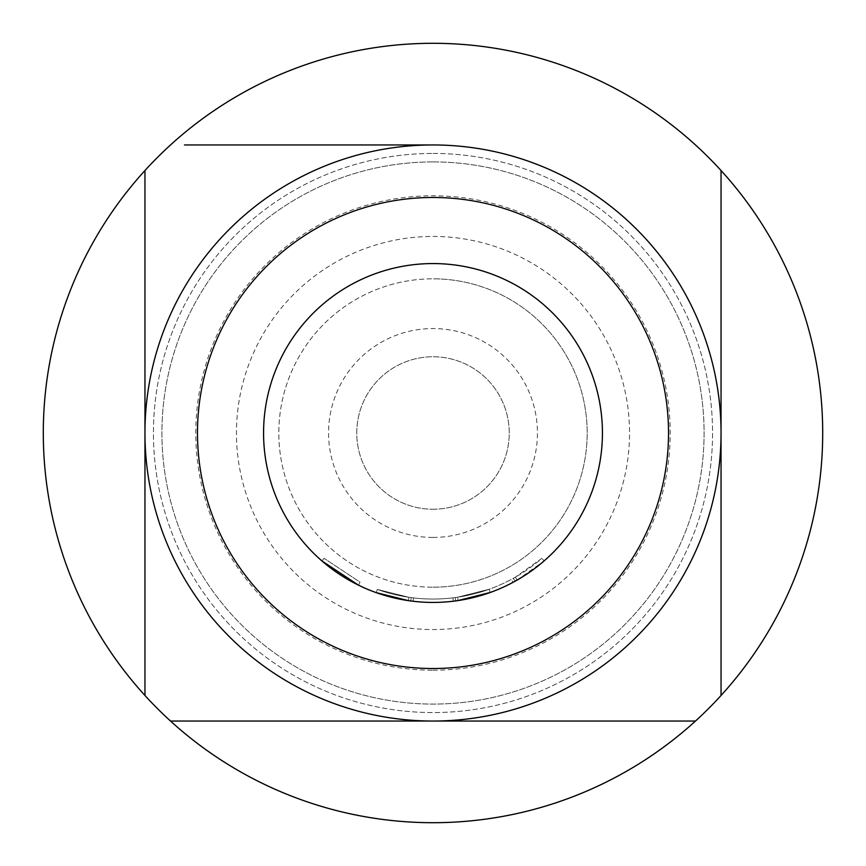 <?xml version="1.0" encoding="UTF-8"?>
<svg xmlns="http://www.w3.org/2000/svg" width="866" height="866" viewBox="0 0 866 866"><rect width="100%" height="100%" fill="white"/><g stroke="black" fill="none" stroke-linecap="round" stroke-linejoin="round"><path stroke-width="0.65" stroke-dasharray="4.33 3.25" d="M358.535 585.2L360.029 582.158L324.09 558.332L360.029 582.158L358.535 585.2L321.86 560.897L324.09 558.332L321.86 560.897M433 153.434A279.566 279.566 0 0 1 712.566 433A279.566 279.566 0 0 1 433 712.566A279.566 279.566 0 0 1 153.434 433A279.566 279.566 0 0 1 433 153.434A279.566 279.566 0 0 0 153.434 433A279.566 279.566 0 0 0 433 712.566A279.566 279.566 0 0 0 712.566 433A279.566 279.566 0 0 0 433 153.434M433 670.208A237.208 237.208 0 0 0 670.208 433A237.208 237.208 0 0 0 433 195.792A237.208 237.208 0 0 0 195.792 433A237.208 237.208 0 0 0 433 670.208M433 509.24A76.24 76.24 0 0 0 509.24 433A76.24 76.24 0 0 0 433 356.76A76.24 76.24 0 0 0 356.76 433A76.24 76.24 0 0 0 433 509.24A76.24 76.24 0 0 0 509.24 433A76.24 76.24 0 0 0 433 356.76A76.24 76.24 0 0 0 356.76 433A76.24 76.24 0 0 0 433 509.24M433 537.44A104.44 104.44 0 0 0 537.44 433A104.44 104.44 0 0 0 433 328.56A104.44 104.44 0 0 0 328.56 433A104.44 104.44 0 0 0 433 537.44M433 587.18A154.18 154.18 0 0 0 587.18 433A154.18 154.18 0 0 0 433 278.82A154.18 154.18 0 0 1 587.18 433A154.18 154.18 0 0 1 433 587.18A154.18 154.18 0 0 1 278.82 433A154.18 154.18 0 0 1 433 278.82A154.18 154.18 0 0 0 278.82 433A154.18 154.18 0 0 0 433 587.18M433 161.91A271.09 271.09 0 0 0 161.91 433A271.09 271.09 0 0 0 433 704.09A271.09 271.09 0 0 0 704.09 433A271.09 271.09 0 0 0 433 161.91A271.09 271.09 0 0 0 161.91 433A271.09 271.09 0 0 0 433 704.09A271.09 271.09 0 0 0 704.09 433A271.09 271.09 0 0 0 433 161.91M433 822.7A389.7 389.7 0 0 0 822.7 433A389.7 389.7 0 0 0 433 43.3A389.7 389.7 0 0 0 43.3 433A389.7 389.7 0 0 0 433 822.7M721.042 433A288.042 288.042 0 0 0 433 144.958A288.042 288.042 0 0 0 144.958 433A288.042 288.042 0 0 0 433 721.042A288.042 288.042 0 0 0 721.042 433M433 236.45A196.55 196.55 0 0 1 629.55 433A196.55 196.55 0 0 1 433 629.55A196.55 196.55 0 0 1 236.45 433A196.55 196.55 0 0 1 433 236.45M457.551 597.226A166.045 166.045 0 0 1 377.37 589.454A166.045 166.045 0 0 0 457.551 597.226L489.063 589.291L490.21 592.485L489.063 589.291A166.045 166.045 0 0 1 408.914 597.291L408.416 600.647A169.433 169.433 0 0 0 433 602.433A169.433 169.433 0 0 1 376.245 592.647A169.433 169.433 0 0 0 433 602.433A169.433 169.433 0 0 1 376.245 592.647A169.433 169.433 0 0 0 433 602.433A169.433 169.433 0 0 1 408.416 600.647A169.433 169.433 0 0 0 433 602.433A169.433 169.433 0 0 1 408.416 600.647A169.433 169.433 0 0 0 453.351 601.21L455.7 600.907L455.245 597.551L455.7 600.907L453.351 601.21A169.433 169.433 0 0 1 408.416 600.647L408.914 597.291A166.045 166.045 0 0 0 457.551 597.226L489.063 589.291L490.21 592.485A169.433 169.433 0 0 1 433 602.433A169.433 169.433 0 0 0 490.21 592.485A169.433 169.433 0 0 1 433 602.433A169.433 169.433 0 0 0 490.21 592.485A169.433 169.433 0 0 1 433 602.433A169.433 169.433 0 0 0 490.21 592.485L489.063 589.291A166.045 166.045 0 0 1 455.245 597.551L455.7 600.907A169.433 169.433 0 0 0 490.21 592.485L489.063 589.291L457.551 597.226L458.049 600.571A169.433 169.433 0 0 1 433 602.433A169.433 169.433 0 0 0 512.953 582.385L511.351 579.397L513.397 578.282L515.032 581.248A169.433 169.433 0 0 0 544.14 560.897L541.91 558.332L544.14 560.897L517.099 580.09A169.433 169.433 0 0 1 433 602.433A169.433 169.433 0 0 0 458.049 600.571L457.551 597.226L458.049 600.571A169.433 169.433 0 0 1 433 602.433A169.433 169.433 0 0 0 490.21 592.485A169.433 169.433 0 0 1 433 602.433A169.433 169.433 0 0 0 490.21 592.485L489.063 589.291L490.21 592.485L489.063 589.291L490.21 592.485L458.049 600.571L490.21 592.485A169.433 169.433 0 0 1 263.567 433A169.433 169.433 0 0 1 433 263.567A169.433 169.433 0 0 1 602.433 433A169.433 169.433 0 0 1 376.245 592.647L408.416 600.647L376.245 592.647L408.416 600.647L376.245 592.647L377.37 589.454L408.914 597.291L377.37 589.454L376.245 592.647L377.37 589.454L376.245 592.647L377.37 589.454L408.914 597.291L408.416 600.647L376.245 592.647L377.37 589.454L408.914 597.291L377.37 589.454A166.045 166.045 0 0 0 489.063 589.291A166.045 166.045 0 0 1 377.37 589.454L376.245 592.647L377.37 589.454A166.045 166.045 0 0 0 452.94 597.843L453.351 601.21A169.433 169.433 0 0 1 376.245 592.647L377.37 589.454A166.045 166.045 0 0 0 452.94 597.843A166.045 166.045 0 0 1 413.515 597.897L411.209 597.605L413.515 597.897L413.125 601.264L410.765 600.972L413.125 601.264L410.765 600.972L413.125 601.264L410.765 600.972L411.209 597.605L410.765 600.972L411.209 597.605L410.765 600.972L411.209 597.605L413.515 597.897L411.209 597.605L413.515 597.897L413.125 601.264L413.515 597.897L411.209 597.605L410.765 600.972M490.21 592.485L489.063 589.291A166.045 166.045 0 0 1 413.515 597.897L413.125 601.264A169.433 169.433 0 0 0 433 602.433A169.433 169.433 0 0 1 413.125 601.264A169.433 169.433 0 0 0 433 602.433A169.433 169.433 0 0 1 413.125 601.264A169.433 169.433 0 0 0 433 602.433A169.433 169.433 0 0 1 413.125 601.264L413.515 597.897A166.045 166.045 0 0 0 489.063 589.291A166.045 166.045 0 0 1 413.515 597.897A166.045 166.045 0 0 0 511.351 579.397M721.042 170.515L721.042 695.485M184.469 144.958L433 144.958M695.485 721.042L170.515 721.042M515.032 581.248L513.397 578.282A166.045 166.045 0 0 0 541.91 558.332L515.422 577.146A166.045 166.045 0 0 1 408.914 597.291L408.416 600.647L408.914 597.291A166.045 166.045 0 0 0 489.063 589.291A166.045 166.045 0 0 1 408.914 597.291L377.37 589.454L376.245 592.647M515.422 577.146L517.099 580.09M455.7 600.907L455.245 597.551L452.94 597.843L455.245 597.551L452.94 597.843L453.351 601.21L452.94 597.843M413.125 601.264L413.515 597.897A166.045 166.045 0 0 0 489.063 589.291A166.045 166.045 0 0 1 408.914 597.291L408.416 600.647"/><path stroke-width="1.3" d="M433 602.433A169.433 169.433 0 0 1 263.567 433A169.433 169.433 0 0 1 433 263.567A169.433 169.433 0 0 1 602.433 433A169.433 169.433 0 0 1 433 602.433M433 668.52A235.52 235.52 0 0 0 668.52 433A235.52 235.52 0 0 0 433 197.48A235.52 235.52 0 0 0 197.48 433A235.52 235.52 0 0 0 433 668.52M695.485 721.042L433 721.042A288.042 288.042 0 0 0 721.042 433A288.042 288.042 0 0 0 433 144.958A288.042 288.042 0 0 0 144.958 433A288.042 288.042 0 0 0 433 721.042L170.515 721.042A389.7 389.7 0 0 1 433 43.3A389.7 389.7 0 0 1 695.485 721.042A389.7 389.7 0 0 1 170.515 721.042M458.049 600.571L490.21 592.485M512.953 582.385L515.032 581.248M376.245 592.647L408.416 600.647M321.86 560.897L358.535 585.2M453.351 601.21L455.7 600.907M410.765 600.972L413.125 601.264M721.042 170.515L721.042 695.485M184.469 144.958L433 144.958M144.958 695.485L144.958 170.515L144.958 695.485M263.567 433A169.433 169.433 0 0 1 433 263.567A169.433 169.433 0 0 1 602.433 433"/></g></svg>
